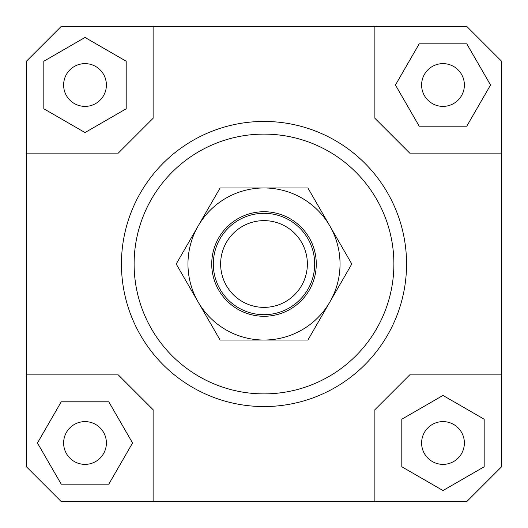 <?xml version="1.0" encoding="UTF-8"?>
<svg xmlns="http://www.w3.org/2000/svg" width="528" height="528" viewBox="0 0 528 528"><rect width="100%" height="100%" fill="white"/><g stroke="black" fill="none" stroke-linecap="round" stroke-linejoin="round"><path stroke-width="0.79" d="M213.312 264A50.688 50.688 0 0 0 264 314.688A50.688 50.688 0 0 0 314.688 264A50.688 50.688 0 0 0 264 213.312A50.688 50.688 0 0 0 213.312 264M220.631 264A43.369 43.369 0 0 1 264 220.631A43.369 43.369 0 0 1 307.369 264A43.369 43.369 0 0 1 264 307.369A43.369 43.369 0 0 1 220.631 264M106.392 442.992A21.384 21.384 0 0 1 85.008 464.376A21.384 21.384 0 0 1 63.624 442.992A21.384 21.384 0 0 1 85.008 421.608A21.384 21.384 0 0 1 106.392 442.992M442.992 421.608A21.384 21.384 0 0 1 464.376 442.992A21.384 21.384 0 0 1 442.992 464.376A21.384 21.384 0 0 1 421.608 442.992A21.384 21.384 0 0 1 442.992 421.608M421.608 85.008A21.384 21.384 0 0 1 442.992 63.624A21.384 21.384 0 0 1 464.376 85.008A21.384 21.384 0 0 1 442.992 106.392A21.384 21.384 0 0 1 421.608 85.008M85.008 106.392A21.384 21.384 0 0 1 63.624 85.008A21.384 21.384 0 0 1 85.008 63.624A21.384 21.384 0 0 1 106.392 85.008A21.384 21.384 0 0 1 85.008 106.392M406.56 264A142.56 142.56 0 0 1 264 406.56A142.56 142.56 0 0 1 121.44 264A142.56 142.56 0 0 0 264 406.56A142.56 142.56 0 0 0 406.56 264A142.56 142.56 0 0 0 264 121.44A142.56 142.56 0 0 0 121.44 264A142.56 142.56 0 0 1 264 121.44A142.56 142.56 0 0 1 406.56 264M134.112 264A129.888 129.888 0 0 1 264 134.112A129.888 129.888 0 0 1 393.888 264A129.888 129.888 0 0 1 264 393.888A129.888 129.888 0 0 1 134.112 264M26.4 374.88L118.272 374.88L153.12 409.728L153.12 501.6L61.248 501.6L26.4 466.752L26.4 61.248L61.248 26.4L466.752 26.4L501.6 61.248L501.6 466.752L466.752 501.6L374.88 501.6L374.88 409.728L409.728 374.88L501.6 374.88M374.88 26.4L374.88 118.272L409.728 153.12L501.6 153.12M26.4 153.12L118.272 153.12L153.12 118.272L153.12 26.4M43.824 61.228L43.824 108.788L85.008 132.561L126.192 108.788L126.192 61.228L85.008 37.455L43.824 61.228M466.772 43.824L419.212 43.824L395.439 85.008L419.212 126.192L466.772 126.192L490.545 85.008L466.772 43.824M484.176 466.772L484.176 419.212L442.992 395.439L401.808 419.212L401.808 466.772L442.992 490.545L484.176 466.772M374.88 501.6L153.12 501.6M61.228 484.176L108.788 484.176L132.561 442.992L108.788 401.808L61.228 401.808L37.455 442.992L61.228 484.176M198.152 225.984A76.032 76.032 0 0 0 264 340.032A76.032 76.032 0 0 0 329.848 225.984L351.793 264L307.897 340.032L220.103 340.032L176.207 264L220.103 187.968L264 187.968A76.032 76.032 0 0 0 198.152 225.984M316.272 264A52.272 52.272 0 0 1 264 316.272A52.272 52.272 0 0 1 211.728 264A52.272 52.272 0 0 1 264 211.728A52.272 52.272 0 0 1 316.272 264M264 187.968L307.897 187.968L329.848 225.984A76.032 76.032 0 0 0 264 187.968"/></g></svg>
